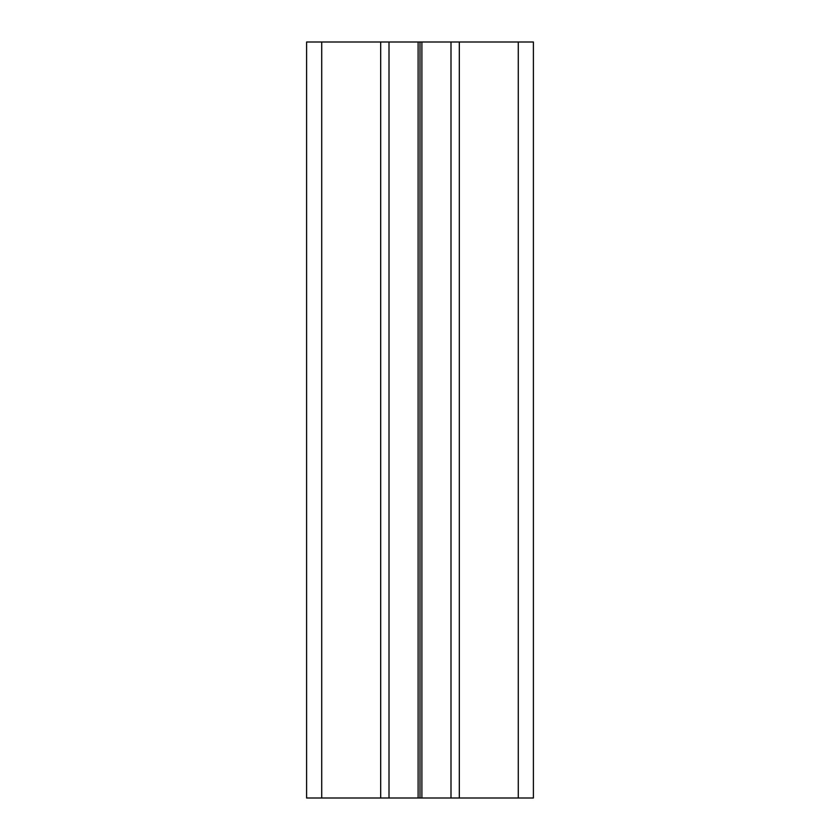 <?xml version="1.0" encoding="UTF-8"?>
<svg xmlns="http://www.w3.org/2000/svg" width="840" height="840" viewBox="0 0 840 840"><rect width="100%" height="100%" fill="white"/><g stroke="black" fill="none" stroke-linecap="round" stroke-linejoin="round"><path stroke-width="1.26" d="M533.4 798L518.28 798L518.28 42L533.4 42L533.4 798M518.28 42L459.312 42L459.312 798L518.28 798M459.312 42L450.996 42L450.996 798L459.312 798M450.996 42L421.89 42L421.89 798L450.996 798M421.89 42L420 42L420 798L421.89 798M306.6 798L321.72 798L321.72 42L306.6 42L306.6 798M321.72 42L420 42M380.688 42L380.688 798L321.72 798M389.004 42L389.004 798L380.688 798M418.11 42L418.11 798L389.004 798M420 798L418.11 798"/></g></svg>
